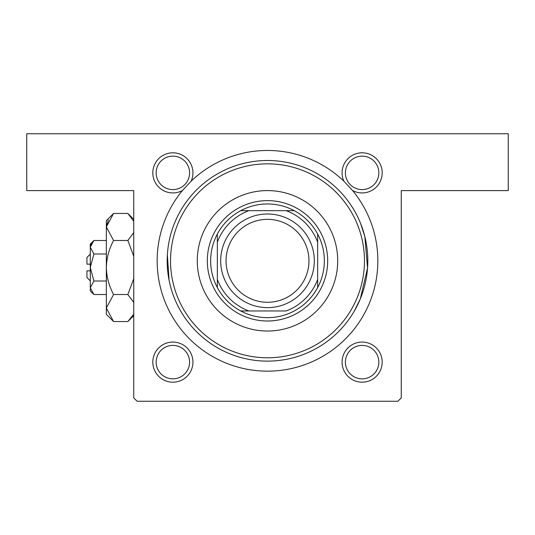 <?xml version="1.0" encoding="UTF-8"?>
<svg xmlns="http://www.w3.org/2000/svg" width="535" height="535" viewBox="0 0 535 535"><rect width="100%" height="100%" fill="white"/><g stroke="black" fill="none" stroke-linecap="round" stroke-linejoin="round"><path stroke-width="0.8" d="M360.61 223.496L364.83 236.53L367.552 268.015L360.349 298.771L354.21 311.256M172.872 152.809A20.062 20.062 0 0 1 191.149 181.151L182.468 190.493A20.062 20.062 0 0 1 152.809 172.872A20.062 20.062 0 0 1 172.872 152.809M172.872 189.591A16.719 16.719 0 0 0 189.591 172.872A16.719 16.719 0 0 0 172.872 156.153A16.719 16.719 0 0 0 156.153 172.872A16.719 16.719 0 0 0 172.872 189.591M362.128 152.809A20.062 20.062 0 0 1 382.191 172.872A20.062 20.062 0 0 1 352.532 190.493L343.851 181.151A20.062 20.062 0 0 1 362.128 152.809M362.128 189.591A16.719 16.719 0 0 0 378.847 172.872A16.719 16.719 0 0 0 362.128 156.153A16.719 16.719 0 0 0 345.409 172.872A16.719 16.719 0 0 0 362.128 189.591M362.128 342.066A20.062 20.062 0 0 1 382.191 362.128A20.062 20.062 0 0 1 362.128 382.191A20.062 20.062 0 0 1 342.066 362.128A20.062 20.062 0 0 1 362.128 342.066M362.128 378.847A16.719 16.719 0 0 0 378.847 362.128A16.719 16.719 0 0 0 362.128 345.409A16.719 16.719 0 0 0 345.409 362.128A16.719 16.719 0 0 0 362.128 378.847M172.872 342.066A20.062 20.062 0 0 1 192.934 362.128A20.062 20.062 0 0 1 172.872 382.191A20.062 20.062 0 0 1 152.809 362.128A20.062 20.062 0 0 1 172.872 342.066M172.872 378.847A16.719 16.719 0 0 0 189.591 362.128A16.719 16.719 0 0 0 172.872 345.409A16.719 16.719 0 0 0 156.153 362.128A16.719 16.719 0 0 0 172.872 378.847M191.149 181.151A110.344 110.344 0 0 1 343.851 181.151M352.532 190.493A110.344 110.344 0 0 1 267.5 371.156A110.344 110.344 0 0 1 182.468 190.493M26.75 133.75L508.25 133.75L508.25 190.594L401.25 190.594L401.25 397.906L397.906 401.25L137.094 401.25L133.75 397.906L133.75 190.594L26.75 190.594L26.75 133.75M169.08 280.2L167.368 254.8M197.281 260.812A70.219 70.219 0 0 0 267.5 331.031A70.219 70.219 0 0 0 337.719 260.812A70.219 70.219 0 0 0 267.5 190.594A70.219 70.219 0 0 0 197.281 260.812M364.469 260.812A96.969 96.969 0 0 0 267.5 163.844A96.969 96.969 0 0 0 170.531 260.812A96.969 96.969 0 0 0 267.5 357.781A96.969 96.969 0 0 0 364.469 260.812M167.188 260.812A100.312 100.312 0 0 1 267.5 160.5A100.312 100.312 0 0 1 367.812 260.812A100.312 100.312 0 0 1 267.5 361.125A100.312 100.312 0 0 1 167.188 260.812M324.344 260.812A56.844 56.844 0 0 0 317.656 234.062L317.656 242.195L317.656 234.062A56.844 56.844 0 0 0 240.75 210.656L248.882 210.656L240.75 210.656A56.844 56.844 0 0 0 217.344 287.562L217.344 279.43L217.344 287.562A56.844 56.844 0 0 0 240.75 310.969L286.118 310.969A53.5 53.5 0 0 0 317.656 279.43L317.656 242.195A53.5 53.5 0 0 0 286.118 210.656L248.882 210.656A53.5 53.5 0 0 0 217.344 242.195L217.344 279.43A53.5 53.5 0 0 0 248.882 310.969L240.75 310.969A56.844 56.844 0 0 0 317.656 287.562L317.656 279.43L317.656 287.562A56.844 56.844 0 0 0 324.344 260.812M207.312 260.812A60.187 60.187 0 0 1 267.5 200.625A60.187 60.187 0 0 1 327.688 260.812A60.187 60.187 0 0 1 267.5 321A60.187 60.187 0 0 1 207.312 260.812M217.344 234.062L217.344 242.195L217.344 234.062M294.25 210.656L286.118 210.656L294.25 210.656M226.037 260.812A41.462 41.462 0 0 0 267.5 302.275A41.462 41.462 0 0 0 308.962 260.812A41.462 41.462 0 0 0 267.5 219.35A41.462 41.462 0 0 0 226.037 260.812M314.312 260.812A46.812 46.812 0 0 1 267.5 307.625A46.812 46.812 0 0 1 220.687 260.812A46.812 46.812 0 0 1 267.5 214A46.812 46.812 0 0 1 314.312 260.812M90.281 280.875L86.938 277.531L86.938 270.844L90.281 270.844M90.355 288.706L90.281 290.906L93.899 294.524L90.281 287.77L93.899 281.015L90.281 267.5L93.899 253.985L90.281 247.23L93.899 240.476L106.331 240.476M93.899 253.985L106.331 253.985M91.284 243.766L90.355 246.294M93.899 294.524L106.331 294.524M93.899 281.015L106.331 281.015M133.088 314.954L127.845 321.555L113.574 321.555L106.331 314.312L106.331 220.687L113.574 213.445L127.845 213.445L133.75 221.323M113.574 321.555L106.331 308.04L113.574 294.524C109.04 286.071 106.625 277.063 106.331 267.5C106.619 257.97 109.033 248.962 113.574 240.476L106.331 226.96L113.574 213.445M113.574 240.476L127.845 240.476L133.75 256.232M133.75 232.591L127.845 240.476M108.331 220.046L106.331 226.96M106.331 308.04L106.478 309.905M113.574 294.524L127.845 294.524L133.75 302.409M133.75 278.768L127.845 294.524M90.281 287.77L90.281 244.094L93.899 240.476M90.281 264.156L86.938 264.156L86.938 257.469L90.281 254.125M133.75 315.65L127.845 321.555M133.75 219.35L127.845 213.445"/></g></svg>
